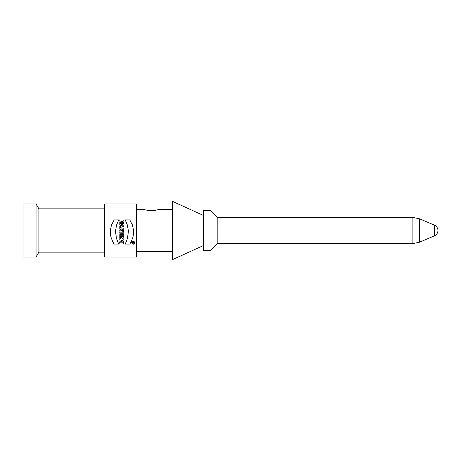 <?xml version="1.0" encoding="UTF-8"?>
<svg xmlns="http://www.w3.org/2000/svg" width="461" height="461" viewBox="0 0 461 461"><rect width="100%" height="100%" fill="white"/><g stroke="black" fill="none" stroke-linecap="round" stroke-linejoin="round"><path stroke-width="0.69" d="M203.508 245.506L172.466 259.658L172.466 201.342L203.508 215.494M115.613 230.5L116.558 225.031L118.696 219.914L114.144 219.914L111.412 225.25L110.352 230.5L110.905 236.994L112.847 241.99L114.144 244.059L118.696 244.059L116.328 238.095L115.613 230.5M119.791 229.912L119.791 231.238L121.456 230.408L122.989 230.852L123.761 229.889L123.779 228.051L119.791 228.051L119.791 229.14L121.243 229.14L119.791 229.912L121.243 229.186M128.314 230.5L127.363 225.031L125.225 219.914L129.783 219.914L132.509 225.25L133.569 230.5L133.016 236.994L131.074 241.99L129.783 244.059L125.225 244.059L127.593 238.095L128.314 230.5M136.358 230.5L136.358 257.077L104.699 257.077L104.699 203.923L136.358 203.923L136.358 230.5M131.713 242.636C132.647 244.584 133.69 244.635 134.843 242.797C133.926 240.659 132.877 240.602 131.713 242.636L131.811 242.088M123.779 223.412L123.779 222.329L122.326 222.329L122.326 221.119L123.779 221.119L123.779 220.035L119.791 220.035L119.791 221.119L121.364 221.119L121.364 222.329L119.791 222.329L119.791 223.412L123.779 223.412M123.779 234.666L119.791 234.666L119.791 235.755L123.779 235.755L123.779 234.666M123.779 231.289L122.81 231.289L122.81 232.142L119.791 232.142L119.791 233.231L122.81 233.231L122.81 234.09L123.779 234.09L123.779 231.289M119.791 223.804L119.791 224.887L120.442 225.106L120.442 226.363L119.791 226.576L119.791 227.665L123.779 226.339L123.779 225.129L119.791 223.804L123.779 225.129M123.779 236.574L119.791 236.574L119.791 237.617L122.015 237.617L119.791 238.654L119.791 240.031L123.779 240.031L123.779 238.988L121.606 238.988L123.779 237.974L123.779 236.574M122.741 243.944C124.078 242.325 120.782 240.423 120.811 242.855L122.015 242.855L122.015 243.944L120.085 243.944C117.786 239.801 125.553 239.795 123.611 243.944L122.741 243.944M23.05 230.5L23.05 257.077L36.044 257.077L36.044 203.923L23.05 203.923L23.05 230.5M36.044 203.923L38.88 208.839L38.88 252.161L36.044 257.077M136.358 209.588L144.685 209.588C145.082 209.945 147.301 210.308 151.352 210.677C155.403 210.308 157.627 209.945 158.019 209.588L172.466 209.588M156.014 210.135L155.04 210.337M154.118 210.487L152.954 210.614M151.882 210.671L150.73 210.671M149.675 210.608L148.684 210.498M147.595 210.325L146.719 210.147M121.606 238.988L123.779 237.974M119.797 242.688L119.843 242.037M121.087 240.625L121.837 240.567M122.505 240.705L122.822 240.861M123.392 241.403L123.611 243.944M122.799 242.192L122.545 241.875M122.056 241.668L121.491 241.673M120.863 242.158L120.811 242.855M120.442 226.363L119.791 226.576M119.791 231.238L121.554 230.529M123.56 230.385L123.779 229.676M112 223.729L111.187 225.959M110.467 229.353L110.3 232.067M110.433 234.361L111.257 238.251M112.132 240.55L114.144 244.059M118.696 244.059L116.869 239.927M116.276 237.876L115.573 231.526M116.011 227.313L116.5 225.233M131.921 223.729L132.733 225.959M133.46 229.353L133.627 232.067M133.488 234.361L132.664 238.251M131.788 240.55L129.783 244.059M125.225 244.059L127.052 239.927M127.651 237.876L128.354 231.526M127.91 227.313L127.42 225.233M133.189 244.203L133.604 244.174M133.627 244.169L134.428 243.708M134.549 243.564L134.733 243.235M133.166 241.074L132.877 241.12M132.682 241.184L132.301 241.414M132.238 241.466L131.886 241.921M131.955 242.636C132.745 244.284 133.627 244.33 134.606 242.774C133.823 240.959 132.941 240.919 131.955 242.636L132.174 243.368L133.131 243.955M134.612 242.688L134.589 242.4M134.543 242.221L134.387 241.898M134.318 241.806L133.984 241.506M122.073 229.67L121.963 229.14L122.81 229.14L122.747 229.613M121.122 226.138L122.326 225.734L121.122 225.331L121.122 226.138L122.326 225.734M132.428 242.405L134.116 242.163L134.116 242.763L132.428 243.247L133.148 242.619L132.428 242.405M134.116 242.763L132.428 243.247M122.81 229.394L121.963 229.394M133.874 242.405L133.39 242.763L133.874 242.763L133.39 242.405M133.39 242.763L133.874 242.763L133.39 242.763M412.889 243.581L412.889 217.419L217.171 217.419L217.171 243.581L412.889 243.581L419.418 242.25L419.418 218.75L434.4 225.135L434.4 235.865A5.832 5.832 0 0 0 434.4 225.135M217.171 217.419L210.003 210.256L210.003 250.744L217.171 243.581M210.003 210.256L203.508 210.256L203.508 250.744L210.003 250.744M38.88 252.161L104.699 252.161M38.88 208.839L104.699 208.839M136.358 251.412L172.466 251.412M434.4 235.865L419.418 242.25M412.889 217.419L419.418 218.75"/></g></svg>
